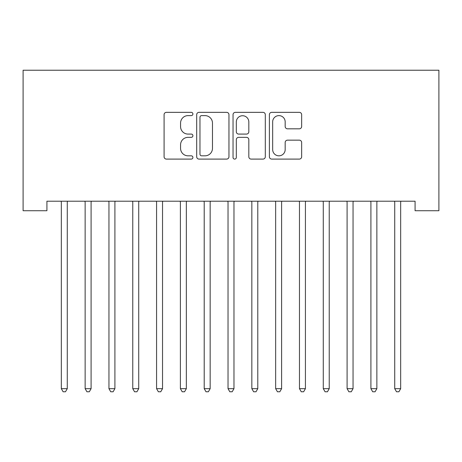 <?xml version="1.0" encoding="UTF-8"?>
<svg xmlns="http://www.w3.org/2000/svg" width="462" height="462" viewBox="0 0 462 462"><rect width="100%" height="100%" fill="white"/><g stroke="black" fill="none" stroke-linecap="round" stroke-linejoin="round"><path stroke-width="0.69" d="M192.897 113.981A1.634 1.634 0 0 0 191.262 112.341L166.424 112.341A2.339 2.339 0 0 0 164.085 114.68L164.085 156.757A2.339 2.339 0 0 0 166.424 159.095L191.262 159.095A1.634 1.634 0 0 0 192.897 157.455A1.634 1.634 0 0 0 191.262 155.821L188.046 155.821A7.479 7.479 0 0 1 180.567 148.342L180.567 144.837A7.479 7.479 0 0 1 188.046 137.353L191.262 137.353A1.634 1.634 0 0 0 192.897 135.718A1.634 1.634 0 0 0 191.262 134.084L188.046 134.084A7.479 7.479 0 0 1 180.567 126.6L180.567 123.094A7.479 7.479 0 0 1 188.046 115.615L191.262 115.615A1.634 1.634 0 0 0 192.897 113.981M299.312 128.823A2.339 2.339 0 0 0 301.651 126.484L301.651 114.68A2.339 2.339 0 0 0 299.312 112.341L271.731 112.341A2.339 2.339 0 0 0 269.392 114.68L269.392 156.757A2.339 2.339 0 0 0 271.731 159.095L299.312 159.095A2.339 2.339 0 0 0 301.651 156.757L301.651 142.498A2.339 2.339 0 0 0 299.312 140.159L287.508 140.159A2.339 2.339 0 0 0 285.175 142.498L285.175 149.567A6.254 6.254 0 0 1 278.921 155.821A6.254 6.254 0 0 1 272.667 149.567L272.667 121.87A6.254 6.254 0 0 1 278.921 115.615A6.254 6.254 0 0 1 285.175 121.87L285.175 126.484A2.339 2.339 0 0 0 287.508 128.823L299.312 128.823M415.084 201.207L46.916 201.207L46.916 210.736L23.1 210.736L23.1 70.23L438.9 70.23L438.9 210.736L415.084 210.736L415.084 201.207M228.956 114.68A2.339 2.339 0 0 0 226.617 112.341L199.035 112.341A2.339 2.339 0 0 0 196.697 114.68L196.697 156.757A2.339 2.339 0 0 0 199.035 159.095L226.617 159.095A2.339 2.339 0 0 0 228.956 156.757L228.956 114.68M235.383 112.341L262.965 112.341A2.339 2.339 0 0 1 265.303 114.68L265.303 156.757A2.339 2.339 0 0 1 262.965 159.095L251.161 159.095A2.339 2.339 0 0 1 248.822 156.757L248.822 139.691A2.339 2.339 0 0 0 246.489 137.353L238.658 137.353A2.339 2.339 0 0 0 236.319 139.691L236.319 157.455A1.634 1.634 0 0 1 234.684 159.095A1.634 1.634 0 0 1 233.044 157.455L233.044 114.68A2.339 2.339 0 0 1 235.383 112.341M201.605 115.615A1.634 1.634 0 0 0 199.971 117.25L199.971 154.187A1.634 1.634 0 0 0 201.605 155.821L204.995 155.821A7.479 7.479 0 0 0 212.474 148.342L212.474 123.094A7.479 7.479 0 0 0 204.995 115.615L201.605 115.615M248.822 121.985A6.254 6.254 0 0 0 242.573 115.731A6.254 6.254 0 0 0 236.319 121.985L236.319 131.745A2.339 2.339 0 0 0 238.658 134.084L246.489 134.084A2.339 2.339 0 0 0 248.822 131.745L248.822 121.985M67.273 202.448A2.379 2.379 0 0 1 67.446 201.559A2.379 2.379 0 0 0 67.273 202.448L67.273 388.675L61.325 388.675L61.325 202.448A2.379 2.379 0 0 0 61.151 201.559L61.007 201.207M67.591 201.207L67.446 201.559M67.273 388.675L65.489 391.77L63.109 391.77L61.325 388.675M91.089 202.448A2.379 2.379 0 0 1 91.262 201.559A2.379 2.379 0 0 0 91.089 202.448L91.089 388.675L85.135 388.675L85.135 202.448A2.379 2.379 0 0 0 84.962 201.559L84.823 201.207M91.401 201.207L91.262 201.559M91.089 388.675L89.305 391.77L86.925 391.77L85.135 388.675M115.217 201.207L115.078 201.559A2.379 2.379 0 0 0 114.905 202.448L114.905 388.675L108.951 388.675L108.951 202.448A2.379 2.379 0 0 0 108.778 201.559L108.639 201.207M114.905 388.675L113.121 391.77L110.736 391.77L108.951 388.675M138.721 202.448A2.379 2.379 0 0 1 138.889 201.559A2.379 2.379 0 0 0 138.721 202.448L138.721 388.675L132.767 388.675L132.767 202.448A2.379 2.379 0 0 0 132.594 201.559L132.455 201.207M162.532 202.448A2.379 2.379 0 0 1 162.705 201.559A2.379 2.379 0 0 0 162.532 202.448L162.532 388.675L156.578 388.675L156.578 202.448A2.379 2.379 0 0 0 156.41 201.559L156.266 201.207M139.033 201.207L138.889 201.559M138.721 388.675L136.931 391.77L134.552 391.77L132.767 388.675M162.843 201.207L162.705 201.559M162.532 388.675L160.747 391.77L158.368 391.77L156.578 388.675M186.348 202.448A2.379 2.379 0 0 1 186.521 201.559A2.379 2.379 0 0 0 186.348 202.448L186.348 388.675L180.394 388.675L180.394 202.448A2.379 2.379 0 0 0 180.22 201.559L180.082 201.207M186.66 201.207L186.521 201.559M186.348 388.675L184.563 391.77L182.178 391.77L180.394 388.675M210.164 202.448A2.379 2.379 0 0 1 210.337 201.559A2.379 2.379 0 0 0 210.164 202.448L210.164 388.675L204.21 388.675L204.21 202.448A2.379 2.379 0 0 0 204.037 201.559L203.898 201.207M210.476 201.207L210.337 201.559M210.164 388.675L208.374 391.77L205.994 391.77L204.21 388.675M233.974 202.448A2.379 2.379 0 0 1 234.147 201.559A2.379 2.379 0 0 0 233.974 202.448L233.974 388.675L228.026 388.675L228.026 202.448A2.379 2.379 0 0 0 227.853 201.559L227.708 201.207M234.292 201.207L234.147 201.559M233.974 388.675L232.19 391.77L229.81 391.77L228.026 388.675M258.102 201.207L257.963 201.559A2.379 2.379 0 0 0 257.79 202.448L257.79 388.675L251.836 388.675L251.836 202.448A2.379 2.379 0 0 0 251.663 201.559L251.524 201.207M257.79 388.675L256.006 391.77L253.626 391.77L251.836 388.675M281.606 202.448A2.379 2.379 0 0 1 281.78 201.559A2.379 2.379 0 0 0 281.606 202.448L281.606 388.675L275.652 388.675L275.652 202.448A2.379 2.379 0 0 0 275.479 201.559L275.34 201.207M281.918 201.207L281.78 201.559M281.606 388.675L279.822 391.77L277.437 391.77L275.652 388.675M305.422 202.448A2.379 2.379 0 0 1 305.59 201.559A2.379 2.379 0 0 0 305.422 202.448L305.422 388.675L299.468 388.675L299.468 202.448A2.379 2.379 0 0 0 299.295 201.559L299.157 201.207M305.734 201.207L305.59 201.559M305.422 388.675L303.632 391.77L301.253 391.77L299.468 388.675M329.545 201.207L329.406 201.559A2.379 2.379 0 0 0 329.233 202.448L329.233 388.675L323.279 388.675L323.279 202.448A2.379 2.379 0 0 0 323.111 201.559L322.967 201.207M329.233 388.675L327.448 391.77L325.069 391.77L323.279 388.675M353.049 202.448A2.379 2.379 0 0 1 353.222 201.559A2.379 2.379 0 0 0 353.049 202.448L353.049 388.675L347.095 388.675L347.095 202.448A2.379 2.379 0 0 0 346.922 201.559L346.783 201.207M353.361 201.207L353.222 201.559M353.049 388.675L351.264 391.77L348.879 391.77L347.095 388.675M376.865 202.448A2.379 2.379 0 0 1 377.038 201.559A2.379 2.379 0 0 0 376.865 202.448L376.865 388.675L370.911 388.675L370.911 202.448A2.379 2.379 0 0 0 370.738 201.559L370.599 201.207M377.177 201.207L377.038 201.559M376.865 388.675L375.075 391.77L372.695 391.77L370.911 388.675M400.675 202.448A2.379 2.379 0 0 1 400.849 201.559A2.379 2.379 0 0 0 400.675 202.448L400.675 388.675L394.727 388.675L394.727 202.448A2.379 2.379 0 0 0 394.554 201.559L394.409 201.207M400.993 201.207L400.849 201.559M400.675 388.675L398.891 391.77L396.512 391.77L394.727 388.675"/></g></svg>
